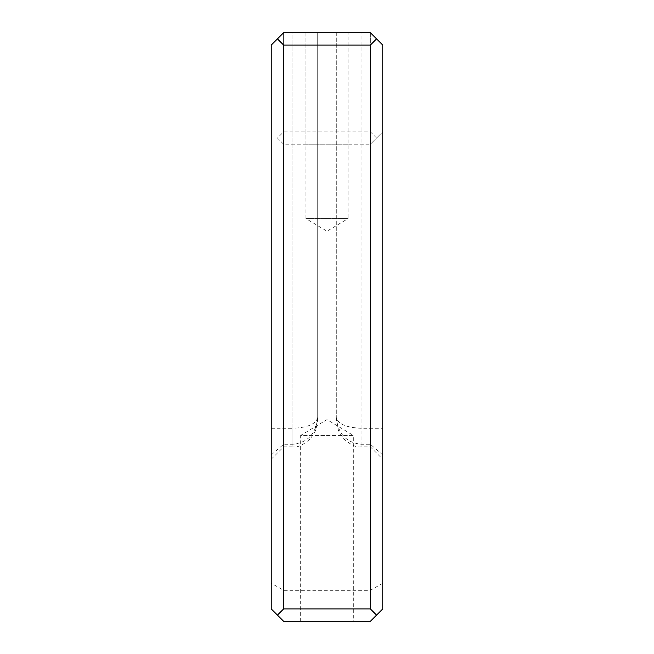 <?xml version="1.0" encoding="UTF-8"?>
<svg xmlns="http://www.w3.org/2000/svg" width="654" height="654" viewBox="0 0 654 654"><rect width="100%" height="100%" fill="white"/><g stroke="black" fill="none" stroke-linecap="round" stroke-linejoin="round"><path stroke-width="0.49" stroke-dasharray="3.27 2.45" d="M300.668 621.3L300.668 435.425L353.332 435.425L327 419.606L300.668 435.425L353.332 435.425L353.332 621.3L300.668 621.3L353.332 621.3M305.933 218.575L305.933 32.7L348.067 32.7L305.933 32.7L348.067 32.7L305.933 32.7L305.933 144.223L348.067 144.223L348.067 32.7L348.067 218.575L305.933 218.575L348.067 218.575L327 231.23L305.933 218.575M348.067 144.223L305.933 144.223M283.632 608.907L277.435 615.103L283.632 621.3L370.368 621.3L376.565 615.103L370.368 608.907L283.632 608.907L283.632 144.223L370.368 144.223L283.632 144.223L277.435 138.027L283.632 131.83L283.632 45.093L370.368 45.093L370.368 131.83L283.632 131.83M376.565 615.103L382.762 608.907L382.762 131.83L370.368 144.223L370.368 608.907M382.762 583.245L370.368 590.325L283.632 590.325L271.238 583.245L271.238 608.907L277.435 615.103M370.368 45.093L376.565 38.897L370.368 32.7L370.368 446.862L370.368 32.7L361.073 32.7L361.073 446.862L361.073 32.7L336.295 32.7L370.368 32.7L283.632 32.7L283.632 446.862L283.632 32.7L277.435 38.897L283.632 45.093M317.705 417.424C316.127 423.964 307.87 427.577 292.927 428.272L292.927 446.862C297.488 447.679 303.284 444.982 310.298 438.752L313.601 434.035C315.8 431.182 317.174 425.648 317.705 417.424L317.705 32.7L317.705 417.424C316.127 433.618 307.87 442.57 292.927 444.279L292.927 32.7L317.705 32.7L283.632 32.7L271.238 45.093L271.238 583.245M271.238 428.272L292.927 428.272L292.927 32.7L283.632 32.7L277.435 38.897M370.368 144.223L382.762 131.83L382.762 45.093L382.762 459.247L382.762 45.093L376.565 38.897M336.295 32.7L336.295 417.424L336.295 32.7M382.762 454.947L370.368 444.279L361.073 444.279C346.13 442.57 337.873 433.618 336.295 417.424C337.873 423.964 346.13 427.577 361.073 428.272L382.762 428.272M376.565 138.027L370.368 131.83M283.632 144.223L277.435 138.027M271.238 459.247L283.632 446.862L292.927 446.862L292.927 444.279L283.632 444.279L271.238 454.947M336.295 417.424C336.826 425.648 338.2 431.182 340.399 434.035L343.702 438.752C350.716 444.982 356.512 447.679 361.073 446.862L370.368 446.862L382.762 459.247"/><path stroke-width="0.98" d="M370.368 608.907L376.565 615.103L370.368 621.3L283.632 621.3L277.435 615.103L283.632 608.907L370.368 608.907L370.368 45.093L283.632 45.093L283.632 608.907M283.632 45.093L277.435 38.897L283.632 32.7L370.368 32.7L382.762 45.093L382.762 608.907L376.565 615.103M277.435 615.103L271.238 608.907L271.238 45.093L277.435 38.897M376.565 38.897L370.368 45.093"/></g></svg>
